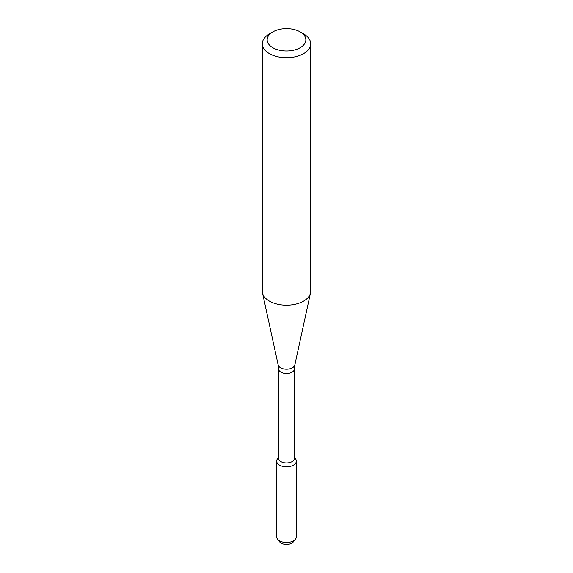 <?xml version="1.0" encoding="UTF-8"?>
<svg xmlns="http://www.w3.org/2000/svg" width="573" height="573" viewBox="0 0 573 573"><rect width="100%" height="100%" fill="white"/><g stroke="black" fill="none" stroke-linecap="round" stroke-linejoin="round"><path stroke-width="0.86" d="M294.4 457.39L295.482 458.78A9.834 5.68 180 0 1 293.455 465.111A9.834 5.68 180 0 1 280.92 465.777A9.834 5.68 180 0 1 277.518 458.78L278.6 457.39M278.6 368.94A7.9 4.563 180 0 0 283.477 373.159A7.9 4.563 180 0 0 292.087 372.171A7.9 4.563 180 0 0 294.4 368.94L294.4 458.364A7.9 4.563 180 0 1 292.087 461.587A7.9 4.563 180 0 1 283.477 462.576A7.9 4.563 180 0 1 278.6 458.364L278.6 368.94L278.177 364.972L262.506 292.975A24.188 13.96 180 0 1 262.312 291.234L262.312 43.77A24.188 13.96 180 0 1 269.396 33.9L272.82 31.923A19.346 11.174 180 0 1 300.18 31.923A19.346 11.174 180 0 1 300.18 47.717A19.346 11.174 180 0 1 272.82 47.717A19.346 11.174 180 0 1 272.82 31.923M300.18 31.923L303.604 33.9A24.188 13.96 180 0 1 310.688 43.77L310.688 291.234A24.188 13.96 180 0 1 310.494 292.975A24.188 13.96 180 0 1 303.604 301.104A24.188 13.96 180 0 1 278.657 304.442A24.188 13.96 180 0 1 262.506 292.975M310.688 43.77A24.188 13.96 180 0 1 303.604 53.647A24.188 13.96 180 0 1 277.246 56.67A24.188 13.96 180 0 1 262.312 43.77M294.4 457.712A9.834 5.68 180 0 1 296.334 461.1L296.334 536.794A9.834 5.68 180 0 1 295.482 539.114L293.355 541.857A7.506 4.333 180 0 1 291.807 543.154A7.506 4.333 180 0 1 279.645 541.857L277.518 539.114A9.834 5.68 180 0 1 276.666 536.794L276.666 461.1A9.834 5.68 180 0 1 278.6 457.712M295.482 539.114A9.834 5.68 180 0 1 293.455 540.812A9.834 5.68 180 0 1 277.518 539.114M296.334 461.1A9.834 5.68 180 0 1 293.455 465.111A9.834 5.68 180 0 1 282.74 466.343A9.834 5.68 180 0 1 276.666 461.1M294.4 368.94L294.823 364.972A8.387 4.842 180 0 1 292.431 367.794A8.387 4.842 180 0 1 283.778 368.955A8.387 4.842 180 0 1 278.177 364.972M294.823 364.972L310.494 292.975"/></g></svg>
